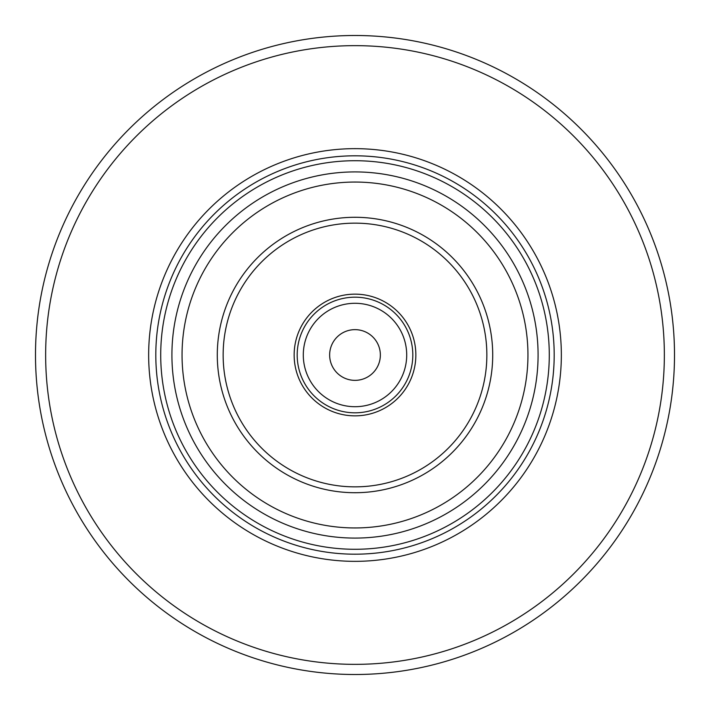 <?xml version="1.0" encoding="UTF-8"?>
<svg xmlns="http://www.w3.org/2000/svg" width="710" height="710" viewBox="0 0 710 710"><rect width="100%" height="100%" fill="white"/><g stroke="black" fill="none" stroke-linecap="round" stroke-linejoin="round"><path stroke-width="1.06" d="M355 674.5A319.5 319.5 0 0 0 674.5 355A319.5 319.5 0 0 0 355 35.5A319.5 319.5 0 0 0 35.5 355A319.5 319.5 0 0 0 355 674.5A319.5 319.5 0 0 0 674.5 355A319.5 319.5 0 0 0 355 35.5M355 148.656A206.344 206.344 0 0 0 148.656 355A206.344 206.344 0 0 0 355 561.344A206.344 206.344 0 0 0 561.344 355A206.344 206.344 0 0 0 355 148.656M355 160.717A194.283 194.283 0 0 0 160.717 355A194.283 194.283 0 0 0 355 549.283A194.283 194.283 0 0 0 549.283 355A194.283 194.283 0 0 0 355 160.717M355 492.713A137.713 137.713 0 0 0 492.713 355A137.713 137.713 0 0 0 355 217.287A137.713 137.713 0 0 0 217.287 355A137.713 137.713 0 0 0 355 492.713M355 486.856A131.856 131.856 0 0 0 486.856 355A131.856 131.856 0 0 0 355 223.144A131.856 131.856 0 0 0 223.144 355A131.856 131.856 0 0 0 355 486.856M355 294.144A60.856 60.856 0 0 1 415.856 355A60.856 60.856 0 0 1 355 415.856A60.856 60.856 0 0 1 294.144 355A60.856 60.856 0 0 1 355 294.144M355 303.294A51.706 51.706 0 0 1 406.706 355A51.706 51.706 0 0 1 355 406.706A51.706 51.706 0 0 1 303.294 355A51.706 51.706 0 0 1 355 303.294M355 329.644A25.356 25.356 0 0 1 380.356 355A25.356 25.356 0 0 1 355 380.356A25.356 25.356 0 0 1 329.644 355A25.356 25.356 0 0 1 355 329.644M355 664.356A309.356 309.356 0 0 0 664.356 355A309.356 309.356 0 0 0 355 45.644A309.356 309.356 0 0 0 45.644 355A309.356 309.356 0 0 0 355 664.356M355 155.809A199.19 199.19 0 0 0 155.809 355A199.19 199.19 0 0 0 355 554.191A199.19 199.19 0 0 0 554.191 355A199.19 199.19 0 0 0 355 155.809M355 538.082A183.082 183.082 0 0 0 538.082 355A183.082 183.082 0 0 0 355 171.918A183.082 183.082 0 0 0 171.918 355A183.082 183.082 0 0 0 355 538.082M355 527.947A172.947 172.947 0 0 0 527.947 355A172.947 172.947 0 0 0 355 182.053A172.947 172.947 0 0 0 182.053 355A172.947 172.947 0 0 0 355 527.947M355 297.188A57.812 57.812 0 0 1 412.812 355A57.812 57.812 0 0 1 355 412.812A57.812 57.812 0 0 1 297.188 355A57.812 57.812 0 0 1 355 297.188"/></g></svg>

